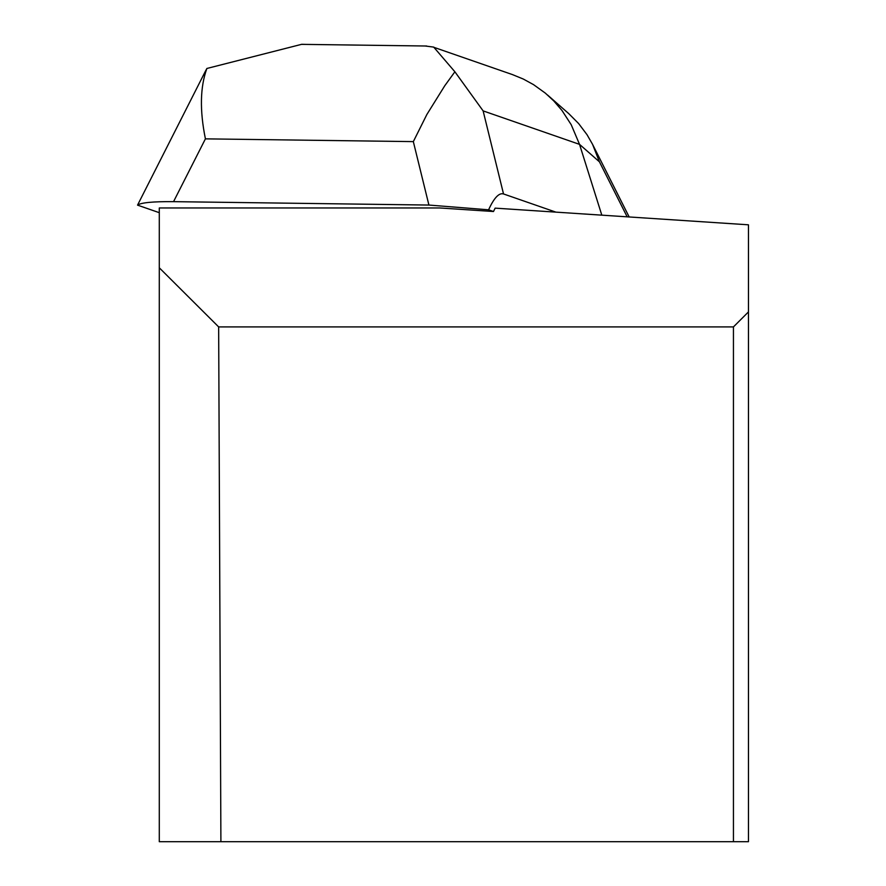 <?xml version="1.0" encoding="UTF-8"?>
<svg xmlns="http://www.w3.org/2000/svg" width="886" height="886" viewBox="0 0 886 886"><rect width="100%" height="100%" fill="white"/><g stroke="black" fill="none" stroke-linecap="round" stroke-linejoin="round"><path stroke-width="1.33" d="M748.46 311.905L748.46 224.811L495.141 208.132L493.502 211.51L439.777 207.966L159.292 207.966L159.292 841.7L748.46 841.7L748.46 311.905L733.442 326.912L218.654 326.912L159.292 267.793M733.442 841.7L733.442 326.912M218.654 326.912L220.902 841.7M555.876 212.131L503.525 193.956L483.125 110.894L579.533 144.363L571.204 124.693L561.968 110.451L553.695 100.849L545.355 93.141L533.516 84.624L523.272 79.031L512.462 74.601L433.653 47.246M493.502 211.51L488.585 209.805C494.078 197.844 499.062 192.561 503.525 193.956M205.031 71.965L137.54 205.131L159.292 212.684M425.269 46.006L433.708 47.102L454.883 71.777L444.761 85.754L426.853 114.516L413.33 141.616L428.913 205.054L488.585 209.805M428.913 205.054L173.545 201.654L205.419 138.858C199.638 110.462 200.125 87.005 206.881 68.477L301.738 44.3L305.936 44.411M137.54 205.131C140.885 202.639 152.879 201.476 173.545 201.654M601.815 215.154L579.533 144.363L599.434 161.828L592.535 144.285L586.997 134.661L578.658 123.586L568.878 113.74M205.043 71.932L206.881 68.477M454.883 71.777L483.125 110.894M205.419 138.858L413.33 141.616M599.434 161.828L627.166 216.826M426.664 46.017L301.738 44.355M568.746 113.618L547.581 95.046M592.668 144.562L629.171 216.959"/></g></svg>
